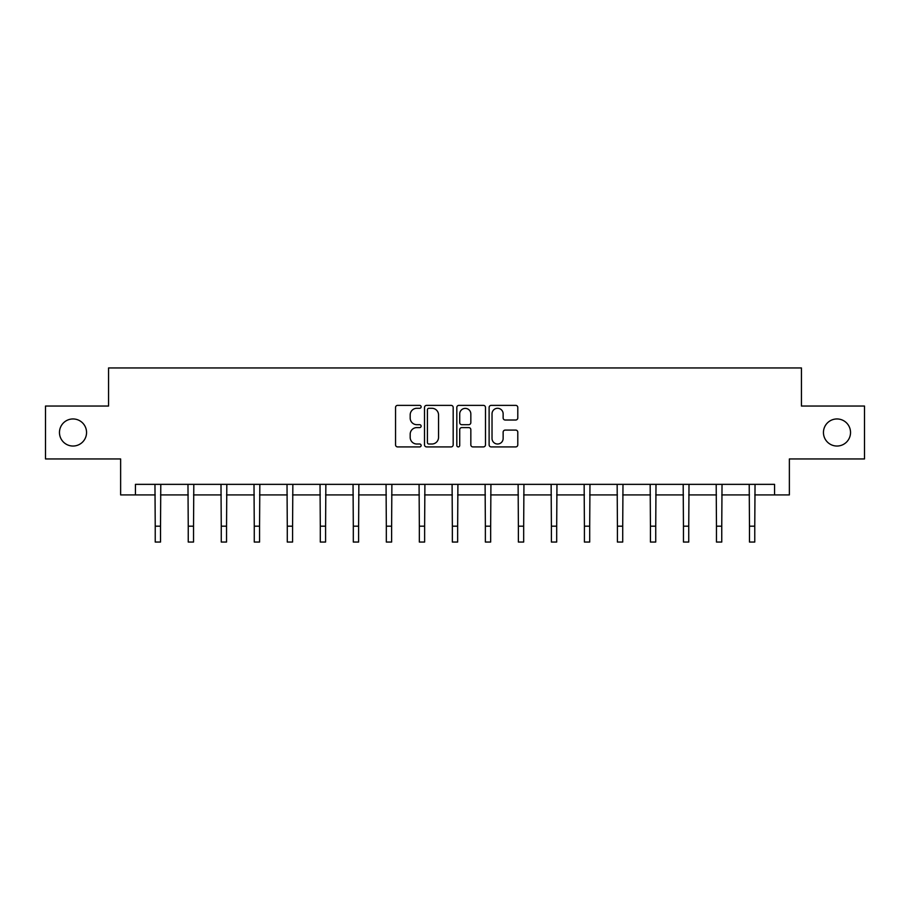 <?xml version="1.0" encoding="UTF-8"?>
<svg xmlns="http://www.w3.org/2000/svg" width="910" height="910" viewBox="0 0 910 910"><rect width="100%" height="100%" fill="white"/><g stroke="black" fill="none" stroke-linecap="round" stroke-linejoin="round"><path stroke-width="1.36" d="M421.137 406.827A1.456 1.456 0 0 0 419.692 405.371L397.613 405.371A2.082 2.082 0 0 0 395.543 407.452L395.543 444.842A2.082 2.082 0 0 0 397.613 446.912L419.692 446.912A1.456 1.456 0 0 0 421.137 445.468A1.456 1.456 0 0 0 419.692 444.012L416.825 444.012A6.643 6.643 0 0 1 410.183 437.357L410.183 434.241A6.643 6.643 0 0 1 416.825 427.598L419.692 427.598A1.456 1.456 0 0 0 421.137 426.142A1.456 1.456 0 0 0 419.692 424.686L416.825 424.686A6.643 6.643 0 0 1 410.183 418.043L410.183 414.926A6.643 6.643 0 0 1 416.825 408.283L419.692 408.283A1.456 1.456 0 0 0 421.137 406.827M823.448 432.489A13.548 13.548 0 0 0 836.984 446.036A13.548 13.548 0 0 0 850.532 432.489A13.548 13.548 0 0 0 836.984 418.953A13.548 13.548 0 0 0 823.448 432.489M59.468 432.489A13.548 13.548 0 0 0 73.016 446.036A13.548 13.548 0 0 0 86.552 432.489A13.548 13.548 0 0 0 73.016 418.953A13.548 13.548 0 0 0 59.468 432.489M515.708 420.022A2.082 2.082 0 0 0 517.79 417.94L517.79 407.452A2.082 2.082 0 0 0 515.708 405.371L491.195 405.371A2.082 2.082 0 0 0 489.114 407.452L489.114 444.842A2.082 2.082 0 0 0 491.195 446.912L515.708 446.912A2.082 2.082 0 0 0 517.79 444.842L517.79 432.17A2.082 2.082 0 0 0 515.708 430.089L505.221 430.089A2.082 2.082 0 0 0 503.139 432.17L503.139 438.449A5.562 5.562 0 0 1 497.588 444.012A5.562 5.562 0 0 1 492.026 438.449L492.026 413.834A5.562 5.562 0 0 1 497.588 408.283A5.562 5.562 0 0 1 503.139 413.834L503.139 417.94A2.082 2.082 0 0 0 505.221 420.022L515.708 420.022M135.442 494.926L135.442 484.347L774.558 484.347L774.558 494.926L789.368 494.926L789.368 458.947L864.5 458.947L864.5 406.042L801.437 406.042L801.437 367.947L108.563 367.947L108.563 406.042L45.5 406.042L45.5 458.947L120.632 458.947L120.632 494.926L155.235 494.926M453.18 407.452A2.082 2.082 0 0 0 451.11 405.371L426.597 405.371A2.082 2.082 0 0 0 424.515 407.452L424.515 444.842A2.082 2.082 0 0 0 426.597 446.912L451.11 446.912A2.082 2.082 0 0 0 453.18 444.842L453.18 407.452M458.89 405.371L483.403 405.371A2.082 2.082 0 0 1 485.485 407.452L485.485 444.842A2.082 2.082 0 0 1 483.403 446.912L472.916 446.912A2.082 2.082 0 0 1 470.834 444.842L470.834 429.679A2.082 2.082 0 0 0 468.764 427.598L461.802 427.598A2.082 2.082 0 0 0 459.721 429.679L459.721 445.468A1.456 1.456 0 0 1 458.276 446.912A1.456 1.456 0 0 1 456.82 445.468L456.82 407.452A2.082 2.082 0 0 1 458.89 405.371M160.524 494.926L188.245 494.926M193.534 494.926L221.255 494.926M226.544 494.926L254.265 494.926M259.566 494.926L287.287 494.926M292.576 494.926L320.297 494.926M325.587 494.926L353.308 494.926M358.608 494.926L386.329 494.926M391.618 494.926L419.339 494.926M424.629 494.926L452.35 494.926M457.65 494.926L485.371 494.926M490.661 494.926L518.381 494.926M523.671 494.926L551.392 494.926M556.692 494.926L584.413 494.926M589.703 494.926L617.424 494.926M622.713 494.926L650.434 494.926M655.735 494.926L683.456 494.926M688.745 494.926L716.466 494.926M721.755 494.926L749.476 494.926M754.765 494.926L774.558 494.926M428.883 408.283A1.456 1.456 0 0 0 427.427 409.739L427.427 442.556A1.456 1.456 0 0 0 428.883 444.012L431.886 444.012A6.643 6.643 0 0 0 438.54 437.357L438.54 414.926A6.643 6.643 0 0 0 431.886 408.283L428.883 408.283M470.834 413.936A5.562 5.562 0 0 0 465.283 408.385A5.562 5.562 0 0 0 459.721 413.936L459.721 422.615A2.082 2.082 0 0 0 461.802 424.686L468.764 424.686A2.082 2.082 0 0 0 470.834 422.615L470.834 413.936M154.962 484.347L155.235 526.185L160.524 526.185L160.786 484.347M155.235 526.185L155.235 542.053L160.524 542.053L160.524 526.185M187.972 484.347L188.245 526.185L193.534 526.185L193.807 484.347M188.245 526.185L188.245 542.053L193.534 542.053L193.534 526.185M220.993 484.347L221.255 526.185L226.544 526.185L226.817 484.347M221.255 526.185L221.255 542.053L226.544 542.053L226.544 526.185M254.004 484.347L254.265 526.185L259.566 526.185L259.828 484.347M254.265 526.185L254.265 542.053L259.566 542.053L259.566 526.185M287.014 484.347L287.287 526.185L292.576 526.185L292.849 484.347M287.287 526.185L287.287 542.053L292.576 542.053L292.576 526.185M320.036 484.347L320.297 526.185L325.587 526.185L325.86 484.347M320.297 526.185L320.297 542.053L325.587 542.053L325.587 526.185M353.046 484.347L353.308 526.185L358.608 526.185L358.87 484.347M353.308 526.185L353.308 542.053L358.608 542.053L358.608 526.185M386.056 484.347L386.329 526.185L391.618 526.185L391.88 484.347M386.329 526.185L386.329 542.053L391.618 542.053L391.618 526.185M419.078 484.347L419.339 526.185L424.629 526.185L424.902 484.347M419.339 526.185L419.339 542.053L424.629 542.053L424.629 526.185M452.088 484.347L452.35 526.185L457.65 526.185L457.912 484.347M452.35 526.185L452.35 542.053L457.65 542.053L457.65 526.185M485.098 484.347L485.371 526.185L490.661 526.185L490.922 484.347M485.371 526.185L485.371 542.053L490.661 542.053L490.661 526.185M518.12 484.347L518.381 526.185L523.671 526.185L523.944 484.347M518.381 526.185L518.381 542.053L523.671 542.053L523.671 526.185M551.13 484.347L551.392 526.185L556.692 526.185L556.954 484.347M551.392 526.185L551.392 542.053L556.692 542.053L556.692 526.185M584.14 484.347L584.413 526.185L589.703 526.185L589.964 484.347M584.413 526.185L584.413 542.053L589.703 542.053L589.703 526.185M617.151 484.347L617.424 526.185L622.713 526.185L622.986 484.347M617.424 526.185L617.424 542.053L622.713 542.053L622.713 526.185M650.172 484.347L650.434 526.185L655.735 526.185L655.996 484.347M650.434 526.185L650.434 542.053L655.735 542.053L655.735 526.185M683.183 484.347L683.456 526.185L688.745 526.185L689.006 484.347M683.456 526.185L683.456 542.053L688.745 542.053L688.745 526.185M716.193 484.347L716.466 526.185L721.755 526.185L722.028 484.347M716.466 526.185L716.466 542.053L721.755 542.053L721.755 526.185M749.214 484.347L749.476 526.185L754.765 526.185L755.038 484.347M749.476 526.185L749.476 542.053L754.765 542.053L754.765 526.185"/></g></svg>
